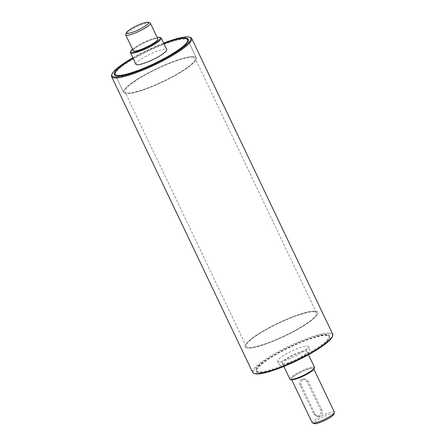 <?xml version="1.0" encoding="UTF-8"?>
<svg xmlns="http://www.w3.org/2000/svg" width="446" height="446" viewBox="0 0 446 446"><rect width="100%" height="100%" fill="white"/><g stroke="black" fill="none" stroke-linecap="round" stroke-linejoin="round"><path stroke-width="0.33" stroke-dasharray="2.23 1.67" d="M301.485 379.429C299.55 380.795 299.049 382.64 299.968 384.97L313.845 414.055L316.66 416.224L318.829 415.789C320.908 414.44 321.56 412.611 320.791 410.303L306.915 381.218L303.793 379.011L301.485 379.429M301.267 385.132A4.092 3.88 -82.9 0 1 305.242 379.195A4.092 3.88 -82.9 0 1 308.214 381.38L322.084 410.465A4.092 3.88 -82.9 0 1 318.11 416.402A4.092 3.88 -82.9 0 1 315.138 414.217L301.267 385.132L299.968 384.97M289.894 379.128A13.648 2.447 154.5 0 1 301.162 371.044A13.648 2.447 154.5 0 1 314.536 367.376M314.196 368.753A12.967 2.325 -25.5 0 0 301.502 371.758A12.967 2.325 -25.5 0 0 291.182 379.73M283.126 363.752A13.648 2.447 154.5 0 1 282.379 363.373A13.648 2.447 154.5 0 1 293.646 355.289A13.648 2.447 154.5 0 1 307.021 351.621A13.648 2.447 154.5 0 1 297.426 358.885A13.648 2.447 154.5 0 1 283.126 363.752M292.085 379.485A12.282 2.202 154.5 0 1 291.416 379.145A12.282 2.202 154.5 0 1 301.557 371.869A12.282 2.202 154.5 0 1 313.588 368.569A12.282 2.202 154.5 0 1 304.952 375.103A12.282 2.202 154.5 0 1 292.085 379.485M312.228 422.775A12.282 2.202 154.5 0 1 322.363 415.499A12.282 2.202 154.5 0 1 334.4 412.199M333.736 414.395A10.916 1.957 -25.5 0 0 323.049 416.932A10.916 1.957 -25.5 0 0 314.358 423.639M258.819 372.31A40.263 7.22 154.5 0 1 256.628 371.195A40.263 7.22 154.5 0 1 289.861 347.345A40.263 7.22 154.5 0 1 329.304 336.529A40.263 7.22 154.5 0 1 301 357.954A40.263 7.22 154.5 0 1 258.819 372.31M247.257 348.07A40.263 7.22 154.5 0 1 245.066 346.955A40.263 7.22 154.5 0 1 278.298 323.11A40.263 7.22 154.5 0 1 317.747 312.289A40.263 7.22 154.5 0 1 289.437 333.714A40.263 7.22 154.5 0 1 247.257 348.07M278.499 361.678A17.059 3.061 154.5 0 1 277.568 361.204A17.059 3.061 154.5 0 1 291.651 351.102A17.059 3.061 154.5 0 1 308.364 346.514A17.059 3.061 154.5 0 1 296.373 355.596A17.059 3.061 154.5 0 1 278.499 361.678M280.233 365.313A17.059 3.061 154.5 0 1 279.302 364.839A17.059 3.061 154.5 0 1 293.384 354.737A17.059 3.061 154.5 0 1 310.098 350.155A17.059 3.061 154.5 0 1 298.106 359.231A17.059 3.061 154.5 0 1 280.233 365.313M132.546 49.238A16.379 2.938 154.5 0 1 157.187 37.486M160.755 37.709A17.059 3.061 -25.5 0 0 144.537 42.671A17.059 3.061 -25.5 0 0 130.472 52.154M133.248 50.705A13.648 2.447 154.5 0 1 144.51 42.621A13.648 2.447 154.5 0 1 157.884 38.953M135.946 64.291A17.059 3.061 154.5 0 1 150.029 54.189A17.059 3.061 154.5 0 1 166.743 49.601M149.973 22.897A13.648 2.447 -25.5 0 0 137 26.866A13.648 2.447 -25.5 0 0 125.744 34.448M133.131 58.393A40.263 7.22 154.5 0 1 163.927 43.702M125.867 93.576A40.263 7.22 154.5 0 1 123.676 92.461A40.263 7.22 154.5 0 1 156.908 68.612A40.263 7.22 154.5 0 1 196.357 57.79A40.263 7.22 154.5 0 1 168.053 79.215A40.263 7.22 154.5 0 1 125.867 93.576M252.642 372.349A44.355 7.95 154.5 0 1 278.566 351.504A44.355 7.95 154.5 0 1 332.71 334.16M332.342 336.663A43.675 7.827 -25.5 0 0 279.073 352.134A43.675 7.827 -25.5 0 0 254.822 373.637M327.693 335.097A40.943 7.342 154.5 0 1 328.73 335.32A40.943 7.342 154.5 0 1 296.127 360.485A40.943 7.342 154.5 0 1 256.054 369.985A40.943 7.342 154.5 0 1 288.138 348.036A40.943 7.342 154.5 0 1 327.693 335.097M190.375 37.47A44.355 7.95 -25.5 0 0 137.524 55.8A44.355 7.95 -25.5 0 0 111.645 75.023M326.823 334.807A40.263 7.22 -25.5 0 0 287.932 347.529A40.263 7.22 -25.5 0 0 256.378 369.11A40.263 7.22 -25.5 0 0 256.339 370.587A40.263 7.22 -25.5 0 0 295.787 359.771A40.263 7.22 -25.5 0 0 329.014 335.922A40.263 7.22 -25.5 0 0 327.843 335.024A40.263 7.22 -25.5 0 0 326.823 334.807M315.556 311.174A40.263 7.22 154.5 0 1 317.747 312.289A40.263 7.22 154.5 0 1 284.515 336.139A40.263 7.22 154.5 0 1 245.066 346.955A40.263 7.22 154.5 0 1 273.37 325.53A40.263 7.22 154.5 0 1 315.556 311.174M115.297 74.889L123.676 92.461L115.297 74.889A40.263 7.22 154.5 0 1 143.601 53.464A40.263 7.22 154.5 0 1 185.781 39.103A40.263 7.22 154.5 0 1 187.972 40.218L196.357 57.79A40.263 7.22 154.5 0 1 163.125 81.64A40.263 7.22 154.5 0 1 123.676 92.461A40.263 7.22 154.5 0 1 151.98 71.037A40.263 7.22 154.5 0 1 194.166 56.675A40.263 7.22 154.5 0 1 196.357 57.79L187.972 40.218M188.056 41.277A40.263 7.22 154.5 0 1 187.933 41.695A40.263 7.22 154.5 0 1 154.74 64.068A40.263 7.22 154.5 0 1 116.467 75.781A40.263 7.22 154.5 0 1 116.066 75.614M163.872 43.58A40.943 7.342 -25.5 0 0 133.075 58.27M132.847 57.785A43.675 7.827 154.5 0 1 137.452 55.22A43.675 7.827 154.5 0 1 163.643 43.095M314.397 311.799A38.897 6.974 154.5 0 1 316.515 312.875A38.897 6.974 154.5 0 1 284.409 335.916A38.897 6.974 154.5 0 1 246.298 346.369A38.897 6.974 154.5 0 1 273.643 325.669A38.897 6.974 154.5 0 1 314.397 311.799M193.006 57.3A38.897 6.974 -25.5 0 0 152.253 71.176A38.897 6.974 -25.5 0 0 124.908 91.87A38.897 6.974 -25.5 0 0 163.019 81.417A38.897 6.974 -25.5 0 0 195.125 58.381A38.897 6.974 -25.5 0 0 193.006 57.3M306.915 381.218L308.214 381.38M313.845 414.055L315.138 414.217M320.791 410.303L322.084 410.465M303.793 379.011L305.242 379.195M316.66 416.224L318.11 416.402M282.379 363.373L283.851 366.45M307.021 351.621L308.487 354.698M291.416 379.145L291.74 379.819M313.588 368.569L313.912 369.238M256.339 370.587L256.628 371.195M329.014 335.922L329.304 336.529M277.568 361.204L279.302 364.839M308.364 346.514L310.098 350.155M256.378 369.11L256.054 369.985M327.843 335.024L328.73 335.32M187.933 41.695L188.257 40.82M116.467 75.781L115.586 75.486M316.515 312.875L195.125 58.381M246.298 346.369L124.908 91.87"/><path stroke-width="0.67" d="M308.487 354.698L314.536 367.376A13.648 2.447 154.5 0 1 314.519 367.878A13.648 2.447 154.5 0 1 303.821 375.192A13.648 2.447 154.5 0 1 290.641 379.507A13.648 2.447 154.5 0 1 290.296 379.429A13.648 2.447 154.5 0 1 289.894 379.128L283.851 366.45M290.296 379.429L291.182 379.73A12.967 2.325 -25.5 0 0 291.506 379.797A12.967 2.325 -25.5 0 0 304.033 375.699A12.967 2.325 -25.5 0 0 314.196 368.753L314.519 367.878M313.912 369.238L334.4 412.199A12.282 2.202 154.5 0 1 334.388 412.65A12.282 2.202 154.5 0 1 324.76 419.234A12.282 2.202 154.5 0 1 312.897 423.115A12.282 2.202 154.5 0 1 312.585 423.048A12.282 2.202 154.5 0 1 312.228 422.775L291.74 379.819M312.585 423.048L314.358 423.639A10.916 1.957 -25.5 0 0 314.631 423.7A10.916 1.957 -25.5 0 0 325.179 420.249A10.916 1.957 -25.5 0 0 333.736 414.395L334.388 412.65M157.187 37.486A16.379 2.938 154.5 0 1 159.869 37.414A16.379 2.938 154.5 0 1 150.146 45.815A16.379 2.938 154.5 0 1 131.676 52.333A16.379 2.938 154.5 0 1 130.801 51.279A16.379 2.938 154.5 0 1 132.546 49.238M130.801 51.279L130.472 52.154A17.059 3.061 -25.5 0 0 130.455 52.779A17.059 3.061 -25.5 0 0 131.386 53.252A17.059 3.061 -25.5 0 0 149.259 47.17A17.059 3.061 -25.5 0 0 161.251 38.088A17.059 3.061 -25.5 0 0 160.755 37.709L159.869 37.414M150.369 23.198L157.884 38.953A13.648 2.447 154.5 0 1 148.289 46.217A13.648 2.447 154.5 0 1 133.99 51.084A13.648 2.447 154.5 0 1 133.248 50.705L125.733 34.95A13.648 2.447 -25.5 0 0 126.474 35.329A13.648 2.447 -25.5 0 0 140.774 30.462A13.648 2.447 -25.5 0 0 150.369 23.198A13.648 2.447 -25.5 0 0 149.973 22.897L148.2 22.3A12.282 2.202 154.5 0 1 140.908 28.6A12.282 2.202 154.5 0 1 127.054 33.489A12.282 2.202 154.5 0 1 126.396 32.697A12.282 2.202 154.5 0 1 136.526 25.874A12.282 2.202 154.5 0 1 148.2 22.3M161.251 38.088L166.743 49.601A17.059 3.061 154.5 0 1 154.751 58.682A17.059 3.061 154.5 0 1 136.877 64.765A17.059 3.061 154.5 0 1 135.946 64.291L130.455 52.779M126.396 32.697L125.744 34.448A13.648 2.447 -25.5 0 0 125.733 34.95M163.927 43.702A40.263 7.22 154.5 0 1 187.688 39.616A40.263 7.22 154.5 0 1 159.378 61.035A40.263 7.22 154.5 0 1 117.198 75.396A40.263 7.22 154.5 0 1 115.007 74.281A40.263 7.22 154.5 0 1 133.131 58.393M191.668 38.456L332.71 334.16A44.355 7.95 154.5 0 1 332.666 335.788A44.355 7.95 154.5 0 1 296.099 360.435A44.355 7.95 154.5 0 1 253.936 373.341A44.355 7.95 154.5 0 1 252.642 372.349L111.6 76.651A44.355 7.95 -25.5 0 0 155.057 64.731A44.355 7.95 -25.5 0 0 191.668 38.456A44.355 7.95 -25.5 0 0 190.375 37.47L189.489 37.174A43.675 7.827 154.5 0 1 154.717 64.012A43.675 7.827 154.5 0 1 111.974 74.147A43.675 7.827 154.5 0 1 132.847 57.785M253.936 373.341L254.822 373.637A43.675 7.827 -25.5 0 0 296.339 360.925A43.675 7.827 -25.5 0 0 332.342 336.663L332.666 335.788M111.974 74.147L111.645 75.023A44.355 7.95 -25.5 0 0 111.6 76.651M187.688 39.616L187.972 40.218A40.263 7.22 154.5 0 1 188.056 41.277M116.066 75.614A40.263 7.22 154.5 0 1 115.297 74.889L115.007 74.281M133.075 58.27A40.943 7.342 -25.5 0 0 115.586 75.486A40.943 7.342 -25.5 0 0 154.506 63.572A40.943 7.342 -25.5 0 0 188.257 40.82A40.943 7.342 -25.5 0 0 186.071 38.183A40.943 7.342 -25.5 0 0 163.872 43.58M163.643 43.095A43.675 7.827 154.5 0 1 189.489 37.174"/></g></svg>
